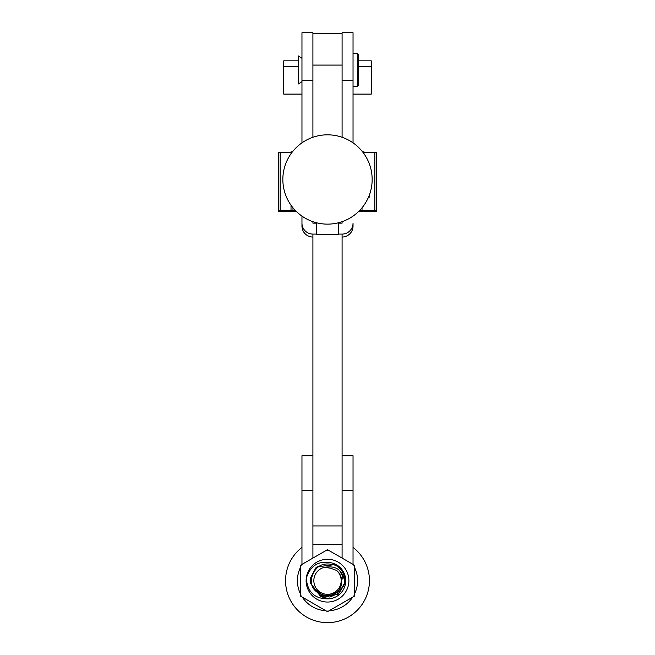 <?xml version="1.0" encoding="UTF-8"?>
<svg xmlns="http://www.w3.org/2000/svg" width="655" height="655" viewBox="0 0 655 655"><rect width="100%" height="100%" fill="white"/><g stroke="black" fill="none" stroke-linecap="round" stroke-linejoin="round"><path stroke-width="0.98" d="M313.647 221.93L312.91 221.685L312.91 223.15L316.553 223.15M301.963 216.109L301.963 223.15A10.947 10.938 180 0 0 312.91 234.089L312.91 525.949L342.09 525.949L342.09 234.089L338.447 234.089M316.553 234.089L312.91 234.089M342.09 237.036A10.947 10.947 0 0 0 353.037 226.09L353.037 223.15A10.947 10.938 180 0 1 342.09 234.089M338.447 223.15L342.09 223.15L342.09 221.685L341.353 221.93M316.553 222.774L316.553 234.523L338.447 234.523L338.447 222.774M291.017 211.499L278.252 211.27L278.252 210.689L295.086 210.198M291.017 152.222L278.252 152.32L278.252 210.689M292.417 151.845L291.017 151.87L291.017 153.72M291.017 205.236L291.017 210.239M295.52 210.64L289.199 210.689L289.199 211.27L296.183 211.311M289.199 210.689L289.199 211.27M363.983 211.499L376.748 211.27L376.748 210.689L359.914 210.198M376.748 152.902L376.748 211.27M362.583 151.845L363.983 151.87L363.983 153.72L363.983 152.222L376.748 152.32L376.748 210.689M359.48 210.64L365.801 210.689L365.801 211.27L358.817 211.311M365.801 210.689L365.801 211.27M327.5 134.824A44.655 44.655 180 0 1 372.155 179.478A44.655 44.655 180 0 1 327.5 224.133A44.655 44.655 180 0 1 282.845 179.478A44.655 44.655 180 0 1 327.5 134.824M342.09 32.75L353.037 32.75L353.037 142.839M312.91 32.75L301.963 32.75L301.963 80.491L312.91 80.491M301.963 223.15L301.963 226.09A10.947 10.947 0 0 0 312.91 237.036M301.963 142.839L301.963 80.491M358.506 60.841L371.279 60.841L371.279 66.638L358.506 66.638M371.279 66.638L371.279 94.099L353.037 94.099M298.295 60.841L283.721 60.841L283.721 94.099L301.963 94.099M283.721 66.638L298.295 66.638M357.417 53.546L358.506 54.635L358.506 85.281L357.417 86.378L357.417 53.546L353.037 53.546M301.963 81.629L298.295 84.004L298.295 55.912L301.963 58.287M369.453 194.781L369.453 196.958L368.724 197.687L368.724 196.656M286.587 197.376L286.276 196.656M344.743 582.369C342.999 570.178 336.162 565.183 324.233 567.377A13.681 13.681 -0 0 0 325.641 594.208A13.681 13.681 -0 0 0 336.588 570.431C340.305 573.641 341.992 577.694 341.64 582.598C340.24 602.453 308.177 597.647 311.485 578.455C314.981 565.797 323.03 561.433 335.638 565.363A17.325 17.325 180 0 1 344.825 580.658L344.669 583.015L344.825 580.658A17.325 17.325 180 0 1 344.743 582.369L344.964 580.666C344.702 572.044 340.543 566.19 332.478 563.12A18.242 18.242 180 0 1 329.49 598.793L321.122 596.779L313.237 587.6M306.122 580.666A21.378 21.378 180 0 1 327.5 559.28A21.378 21.378 180 0 1 348.886 580.666A21.378 21.378 180 0 1 327.5 602.043A21.378 21.378 180 0 1 306.122 580.666M354.355 566.288L354.355 596.173L327.5 611.672L300.645 596.173L300.645 566.288A30.458 30.458 180 0 1 301.627 564.594L326.526 550.225A30.458 30.458 180 0 1 328.482 550.225L353.373 564.594A30.458 30.458 180 0 1 354.355 566.288L354.355 565.159L353.373 564.594M326.526 550.225L327.5 549.66L328.482 550.225M300.645 566.305L300.645 565.159L301.627 564.594M300.645 596.181L301.627 596.746A30.458 30.458 -0 0 0 301.627 596.746L327.5 611.672L353.373 596.746A30.458 30.458 -0 0 0 353.381 596.73L354.355 596.181M301.627 596.738A30.458 30.458 180 0 1 300.645 595.043M328.458 611.123A30.458 30.458 -0 0 0 328.482 611.123A30.458 30.458 180 0 1 326.526 611.107L325.838 610.73L326.526 611.123A30.458 30.458 -0 0 0 326.542 611.123M354.355 595.043A30.458 30.458 180 0 1 353.373 596.738M332.478 563.12C319.132 560.066 310.404 565.142 306.286 578.349C307.563 592.619 315.292 599.431 329.49 598.793M313.246 587.527L319.992 595.043L329.891 597.082L339.134 593.004L344.424 584.375M339.519 570.399L342.77 576.572L338.676 591.842L323.406 595.935L313.434 587.871L323.406 595.935L338.676 591.842L342.77 576.58L339.519 570.399M339.511 570.399L342.77 576.58L338.676 591.842L323.406 595.935L313.426 587.862L323.406 595.935L338.676 591.842L342.77 576.58L339.511 570.39M328.482 611.123L327.5 611.688L328.482 611.123M326.526 611.123L327.5 611.688L326.526 611.123M315.8 567.885L310.331 578.308L317.028 566.862L334.222 564.692L335.491 565.29L334.222 564.692L317.028 566.862L310.331 578.308L317.028 566.862L334.222 564.692L335.507 565.298L334.222 564.692L317.028 566.862L310.331 578.308L317.028 566.853L334.222 564.692L335.524 565.306L334.222 564.692L317.028 566.853L310.331 578.308L317.028 566.853L334.222 564.692L335.54 565.314L334.222 564.692L317.028 566.853L310.331 578.308L310.306 582.827L320.778 596.631L337.972 594.47L344.669 583.024L337.972 594.47L320.778 596.631L310.306 582.827L310.331 578.3L310.306 582.827L320.778 596.631L337.972 594.47L344.669 583.024L337.972 594.47L320.778 596.631L310.306 582.827L310.331 578.3L310.306 582.827L320.778 596.631L337.972 594.47L344.669 583.024L337.972 594.47L320.778 596.631L310.306 582.827L310.331 578.3L310.306 582.827L320.778 596.631L337.972 594.47L344.669 583.024L337.972 594.47L320.778 596.631L310.306 582.827L310.175 580.658L310.306 582.827L320.778 596.631L337.972 594.47L344.669 583.015L337.972 594.47L320.778 596.631L310.306 582.827L310.175 580.658L310.306 582.827L320.778 596.631L337.972 594.47L344.669 583.015L337.972 594.47L320.778 596.631L310.306 582.827L310.331 578.3L317.028 566.853L334.222 564.692L335.622 565.355L334.222 564.692L317.028 566.853L310.331 578.3L317.028 566.853L334.222 564.692L335.606 565.347L334.222 564.692L317.028 566.853L310.331 578.3L317.028 566.853L334.222 564.692L335.589 565.339L334.222 564.692L317.028 566.853L310.331 578.3L317.028 566.853L334.222 564.692L335.573 565.331L334.222 564.692L317.028 566.853L310.331 578.3L317.028 566.853L334.222 564.692L335.556 565.322L334.222 564.692L317.028 566.853L310.331 578.3L310.306 582.827L320.778 596.631L337.972 594.47L344.669 583.015L344.825 580.658L344.669 583.024L344.825 580.666M344.432 584.342L344.669 583.024L337.972 594.47L320.778 596.639L310.306 582.827L310.331 578.308L310.306 582.827L320.778 596.639L337.972 594.47L344.669 583.024L337.972 594.47L320.778 596.631L310.306 582.827L310.331 578.308L310.306 582.827L320.778 596.631L337.972 594.47L344.669 583.024L337.972 594.47L320.778 596.631L310.306 582.827L310.331 578.308L317.028 566.862L334.222 564.692L335.458 565.273L334.222 564.692L317.028 566.862L310.331 578.308L317.028 566.862L334.222 564.692L335.475 565.281M310.175 580.666L310.331 578.308L310.175 580.666M353.037 547.408A41.953 41.953 180 0 1 321.793 622.25A41.953 41.953 180 0 1 301.963 547.408M324.233 567.377L330.39 568.155L336.588 570.431M342.09 65.091L312.91 65.091L312.91 33.479L342.09 33.479L342.09 137.272M312.91 65.091L312.91 137.272M297.403 580.674A30.097 30.097 -0 0 0 300.645 594.265A30.097 30.097 -0 0 1 297.403 580.666L297.403 580.666A30.097 30.097 -0 0 1 300.645 567.083M302.299 597.123A30.097 30.097 -0 0 0 325.854 610.73M329.146 610.73A30.097 30.097 -0 0 0 352.701 597.123M357.597 580.674L357.597 580.666A30.097 30.097 -0 0 1 354.355 594.257A30.097 30.097 -0 0 0 357.597 580.674L357.597 580.666A30.097 30.097 -0 0 0 354.355 567.083M302.307 597.131A30.097 30.097 -0 0 0 325.846 610.722M329.162 610.722A30.097 30.097 -0 0 0 352.693 597.131M312.91 558.085L312.91 490.382L301.963 490.382L301.963 564.405M301.963 490.382L301.963 455.733L312.91 455.733M342.09 455.733L353.037 455.733L353.037 490.382L342.09 490.382L342.09 558.085M353.037 564.405L353.037 490.382M280.193 152.287L280.193 210.656M292.981 207.807L292.981 210.206M374.807 152.287L374.807 210.656M362.019 207.807L362.019 210.206M342.09 80.491L353.037 80.491M342.09 544.19L312.91 544.199M357.417 86.378L353.037 86.378M368.724 197.687L368.274 197.687"/></g></svg>
